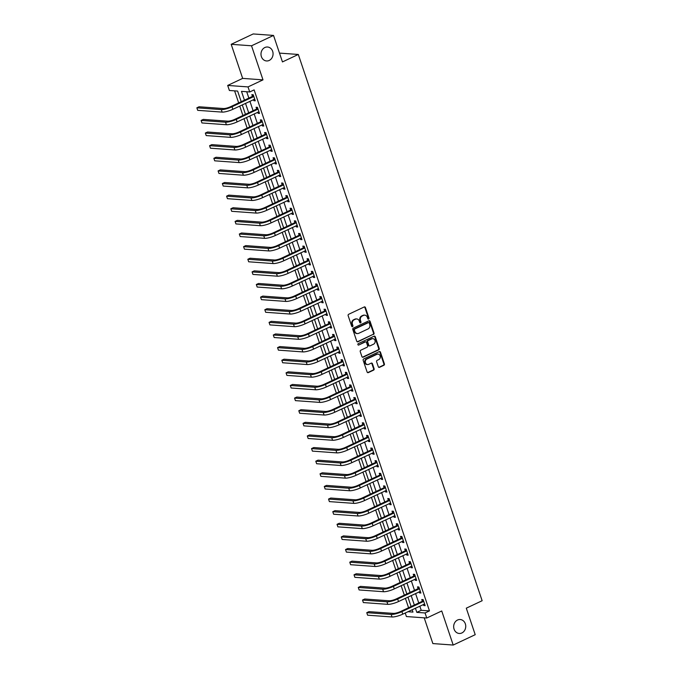 <?xml version="1.0" encoding="UTF-8"?>
<svg xmlns="http://www.w3.org/2000/svg" width="679" height="679" viewBox="0 0 679 679"><rect width="100%" height="100%" fill="white"/><g stroke="black" fill="none" stroke-linecap="round" stroke-linejoin="round"><path stroke-width="1.02" d="M368.612 319.054A0.747 0.645 94.1 0 0 368.986 318.078L365.438 307.545A1.069 0.925 94.1 0 0 364.241 306.959L348.683 314.284A1.069 0.925 94.1 0 0 348.149 315.684L351.697 326.217A0.747 0.645 94.1 0 0 352.91 325.64L352.452 324.282A3.429 2.962 94.1 0 1 354.149 319.809L355.44 319.198A3.429 2.962 94.1 0 1 356.755 318.943A3.429 2.962 94.1 0 1 359.276 321.065L359.734 322.432A0.747 0.645 94.1 0 0 360.948 321.863L360.49 320.496A3.429 2.962 94.1 0 1 362.187 316.024L363.477 315.412A3.429 2.962 94.1 0 1 364.793 315.166A3.429 2.962 94.1 0 1 367.314 317.28L367.772 318.646A0.747 0.645 94.1 0 0 368.612 319.054M368.052 319.02A0.747 0.645 94.1 0 0 368.434 318.035L364.886 307.502A1.069 0.925 94.1 0 0 364.377 306.908M351.977 326.582A0.747 0.645 94.1 0 0 352.359 325.606L351.9 324.239L352.452 324.282M360.014 322.805A0.747 0.645 94.1 0 0 360.396 321.821L359.938 320.454L360.49 320.496M457.527 620.029A6.994 6.035 94.1 0 0 453.725 627.625A6.994 6.035 94.1 0 0 459.199 633.465A6.994 6.035 94.1 0 0 461.881 632.955A6.994 6.035 94.1 0 0 465.684 625.351A6.994 6.035 94.1 0 0 460.209 619.52A6.994 6.035 94.1 0 0 457.527 620.029M264.861 47.522A6.994 6.035 94.1 0 0 261.05 55.118A6.994 6.035 94.1 0 0 266.524 60.957A6.994 6.035 94.1 0 0 269.207 60.448A6.994 6.035 94.1 0 0 273.009 52.843A6.994 6.035 94.1 0 0 267.534 47.012A6.994 6.035 94.1 0 0 264.861 47.522M378.305 366.762A1.069 0.925 94.1 0 0 379.502 367.339L383.873 365.285A1.069 0.925 94.1 0 0 384.399 363.893L380.469 352.197A1.069 0.925 94.1 0 0 379.264 351.612L363.706 358.936A1.069 0.925 94.1 0 0 363.18 360.328L367.118 372.024A1.069 0.925 94.1 0 0 368.315 372.61L373.586 370.131A1.069 0.925 94.1 0 0 374.112 368.731L372.432 363.723A1.069 0.925 94.1 0 0 371.235 363.146L368.621 364.377A2.869 2.478 94.1 0 1 366.838 359.072L377.074 354.251A2.869 2.478 94.1 0 1 378.857 359.547L377.151 360.354A1.069 0.925 94.1 0 0 376.624 361.754L378.305 366.762M419.817 606.126L421.218 610.302L429.468 610.896L425.062 612.967L426.76 618.017L406.424 616.549L405.227 612.993M273.535 35.427L251.527 45.79L231.191 44.313L253.199 33.95L273.535 35.427L282.456 61.925L298.31 54.464L482.141 600.72L466.295 608.18L475.215 634.687L453.199 645.05L441.732 610.973L426.76 618.017M231.191 44.313L242.658 78.391L262.994 79.867L251.527 45.79M262.994 79.867L248.022 86.912L249.719 91.962L241.478 91.359L244.44 100.178M429.468 610.896L254.124 89.891L249.719 91.962M373.501 334.467A1.069 0.925 94.1 0 0 374.027 333.066L370.089 321.371A1.069 0.925 94.1 0 0 368.892 320.785L353.335 328.11A1.069 0.925 94.1 0 0 352.808 329.51L356.738 341.206A1.069 0.925 94.1 0 0 357.935 341.792L372.949 334.424A1.069 0.925 94.1 0 0 373.475 333.024L369.546 321.328A1.069 0.925 94.1 0 0 369.028 320.734M375.275 336.784L379.213 348.48A1.069 0.925 94.1 0 1 378.687 349.88L363.129 357.196A1.069 0.925 94.1 0 1 361.924 356.619L360.243 351.612A1.069 0.925 94.1 0 1 360.778 350.211L367.084 347.241A1.069 0.925 94.1 0 0 367.611 345.84L366.499 342.522A1.069 0.925 94.1 0 0 365.302 341.936L358.733 345.034A0.747 0.645 94.1 0 1 358.266 343.642L374.078 336.198A1.069 0.925 94.1 0 1 375.275 336.784L374.732 336.742L378.661 348.437L379.213 348.48M424.197 617.831L432.863 643.573L453.199 645.05M246.706 91.741L248.845 98.099M249.914 101.273L253.097 110.728M254.158 113.894L257.341 123.349M258.41 126.515L261.593 135.97M262.654 139.136L265.837 148.591M266.906 151.757L270.081 161.212M271.15 164.377L274.333 173.832M275.394 176.998L278.577 186.453M279.646 189.619L282.829 199.074M283.89 202.24L287.073 211.695M288.142 214.861L291.325 224.316M292.386 227.482L295.569 236.937M296.638 240.103L299.821 249.558M300.882 252.724L304.065 262.179M305.134 265.353L308.308 274.8M309.378 277.974L312.561 287.421M313.63 290.595L316.804 300.042M317.874 303.216L321.057 312.663M322.118 315.837L325.3 325.283M326.37 328.458L329.553 337.913M330.614 341.079L333.796 350.534M334.866 353.7L338.049 363.155M339.11 366.321L342.292 375.776M343.362 378.941L346.545 388.396M347.606 391.562L350.788 401.017M351.858 404.183L355.032 413.638M356.102 416.804L359.284 426.259M360.345 429.425L363.528 438.88M364.598 442.046L367.78 451.501M368.841 454.667L372.024 464.122M373.094 467.288L376.276 476.743M377.337 479.909L380.52 489.364M381.59 492.538L384.772 501.985M385.833 505.159L389.016 514.606M390.086 517.78L393.26 527.227M394.329 530.401L397.512 539.847M398.581 543.022L401.756 552.468M402.825 555.643L406.008 565.098M407.069 568.264L410.252 577.719M411.321 580.885L414.504 590.34M415.565 593.505L418.748 602.96M253.496 99.584L253.878 100.704L255.253 100.806L253.216 94.746L251.841 94.644L252.393 96.291M257.748 112.205L258.122 113.325L259.497 113.427L257.46 107.367L256.085 107.265L256.645 108.912M261.992 124.826L262.374 125.946L263.749 126.048L261.712 119.988L260.337 119.886L260.889 121.533M266.244 137.447L266.618 138.567L267.993 138.669L265.956 132.609L264.581 132.507L265.133 134.162M270.488 150.067L270.87 151.188L272.245 151.29L270.2 145.23L268.833 145.136L269.385 146.783M274.74 162.688L275.114 163.809L276.489 163.911L274.452 157.851L273.077 157.757L273.629 159.404M278.984 175.309L279.366 176.43L280.741 176.532L278.696 170.471L277.321 170.378L277.881 172.025M283.236 187.93L283.61 189.051L284.985 189.152L282.948 183.092L281.573 182.999L282.124 184.646M287.48 200.551L287.862 201.68L289.229 201.773L287.192 195.713L285.817 195.62L286.377 197.266M291.732 213.172L292.106 214.301L293.481 214.394L291.444 208.343L290.069 208.241L290.62 209.887M295.976 225.793L296.35 226.922L297.725 227.015L295.688 220.964L294.313 220.862L294.873 222.508M300.22 238.414L300.602 239.543L301.977 239.636L299.94 233.584L298.565 233.483L299.116 235.129M304.472 251.035L304.846 252.164L306.221 252.257L304.184 246.205L302.809 246.104L303.36 247.75M308.716 263.664L309.098 264.785L310.473 264.886L308.427 258.826L307.061 258.724L307.612 260.371M312.968 276.285L313.342 277.405L314.716 277.507L312.679 271.447L311.305 271.345L311.856 272.992M317.212 288.906L317.594 290.026L318.969 290.128L316.923 284.068L315.548 283.966L316.108 285.613M321.464 301.527L321.838 302.647L323.212 302.749L321.175 296.689L319.801 296.587L320.352 298.234M325.708 314.148L326.09 315.268L327.465 315.37L325.419 309.31L324.044 309.208L324.604 310.855M329.96 326.769L330.334 327.889L331.708 327.991L329.671 321.931L328.297 321.829L328.848 323.476M334.204 339.39L334.586 340.51L335.952 340.612L333.915 334.552L332.54 334.45L333.1 336.097M338.448 352.011L338.829 353.131L340.204 353.233L338.167 347.173L336.792 347.071L337.344 348.717M342.7 364.631L343.073 365.752L344.448 365.854L342.411 359.794L341.036 359.692L341.596 361.347M346.944 377.252L347.325 378.373L348.7 378.475L346.663 372.415L345.288 372.321L345.84 373.968M351.196 389.873L351.569 390.994L352.944 391.096L350.907 385.035L349.532 384.942L350.084 386.589M355.44 402.494L355.821 403.615L357.196 403.716L355.151 397.656L353.784 397.563L354.336 399.21M359.692 415.115L360.065 416.235L361.44 416.337L359.403 410.277L358.028 410.184L358.58 411.83M363.936 427.736L364.317 428.865L365.692 428.958L363.647 422.898L362.272 422.805L362.832 424.451M368.188 440.357L368.561 441.486L369.936 441.579L367.899 435.528L366.524 435.426L367.076 437.072M372.432 452.978L372.813 454.107L374.18 454.2L372.143 448.148L370.768 448.047L371.328 449.693M376.675 465.599L377.057 466.728L378.432 466.821L376.395 460.769L375.02 460.668L375.572 462.314M380.927 478.22L381.301 479.349L382.676 479.45L380.639 473.39L379.264 473.288L379.824 474.935M385.171 490.849L385.553 491.969L386.928 492.071L384.891 486.011L383.516 485.909L384.068 487.556M389.423 503.47L389.797 504.59L391.172 504.692L389.135 498.632L387.76 498.53L388.312 500.177M393.667 516.091L394.049 517.211L395.424 517.313L393.379 511.253L392.012 511.151L392.564 512.798M397.919 528.712L398.293 529.832L399.668 529.934L397.631 523.874L396.256 523.772L396.808 525.419M402.163 541.333L402.545 542.453L403.92 542.555L401.875 536.495L400.5 536.393L401.06 538.04M406.415 553.954L406.789 555.074L408.164 555.176L406.127 549.116L404.752 549.014L405.304 550.661M410.659 566.575L411.041 567.695L412.408 567.797L410.371 561.737L408.996 561.635L409.556 563.281M414.911 579.195L415.285 580.316L416.66 580.418L414.623 574.358L413.248 574.256L413.8 575.902M419.155 591.816L419.537 592.937L420.904 593.039L418.867 586.979L417.492 586.877L418.052 588.532M423.399 604.437L423.781 605.558L425.156 605.66L423.119 599.599L421.744 599.506L422.296 601.153M234.611 90.867L238.66 102.894M239.729 106.068L242.912 115.515M243.973 118.689L247.156 128.136M248.225 131.31L251.408 140.757M252.469 143.931L255.652 153.378M256.721 156.552L259.904 166.007M260.965 169.173L264.148 178.628M265.217 181.794L268.4 191.249M269.461 194.415L272.644 203.87M273.713 207.036L276.888 216.491M277.957 219.657L281.14 229.112M282.209 232.277L285.384 241.732M286.453 244.898L289.636 254.353M290.697 257.519L293.88 266.974M294.949 270.14L298.132 279.595M299.193 282.761L302.376 292.216M303.445 295.382L306.628 304.837M307.689 308.003L310.872 317.458M311.941 320.632L315.115 330.079M316.185 333.253L319.368 342.7M320.437 345.874L323.611 355.321M324.681 358.495L327.864 367.942M328.925 371.116L332.107 380.563M333.177 383.737L336.36 393.192M337.421 396.358L340.603 405.813M341.673 408.979L344.856 418.434M345.917 421.6L349.099 431.055M350.169 434.221L353.352 443.676M354.413 446.841L357.595 456.296M358.665 459.462L361.839 468.917M362.909 472.083L366.091 481.538M367.152 484.704L370.335 494.159M371.405 497.325L374.587 506.78M375.648 509.946L378.831 519.401M379.901 522.567L383.083 532.022M384.144 535.188L387.327 544.643M388.396 547.817L391.579 557.264M392.64 560.438L395.823 569.885M396.892 573.059L400.067 582.506M401.136 585.68L404.319 595.127M405.388 598.301L408.563 607.747M238.507 93.677L240.544 99.737M242.751 106.297L244.788 112.358M247.003 118.927L249.04 124.978M251.247 131.548L253.284 137.599M255.491 144.169L257.536 150.22M259.743 156.79L261.78 162.85M263.987 169.41L266.032 175.471M268.239 182.031L270.276 188.091M272.483 194.652L274.52 200.712M276.735 207.273L278.772 213.333M280.979 219.894L283.016 225.954M285.231 232.515L287.268 238.575M289.475 245.136L291.512 251.196M293.727 257.757L295.764 263.817M297.971 270.378L300.008 276.438M302.214 282.999L304.26 289.059M306.467 295.62L308.504 301.68M310.71 308.241L312.756 314.301M314.963 320.861L317 326.922M319.206 333.482L321.243 339.542M323.459 346.112L325.496 352.163M327.702 358.733L329.739 364.784M331.955 371.354L333.992 377.405M336.198 383.974L338.235 390.035M340.442 396.595L342.488 402.655M344.694 409.216L346.731 415.276M348.938 421.837L350.984 427.897M353.19 434.458L355.227 440.518M357.434 447.079L359.471 453.139M361.686 459.7L363.723 465.76M365.93 472.321L367.967 478.381M370.182 484.942L372.219 491.002M374.426 497.563L376.463 503.623M378.678 510.184L380.715 516.244M382.922 522.805L384.959 528.865M387.166 535.425L389.211 541.486M391.418 548.046L393.455 554.106M395.662 560.676L397.707 566.727M399.914 573.297L401.951 579.348M404.158 585.918L406.195 591.969M408.41 598.538L410.447 604.59M298.31 54.464L279.485 53.106M241.206 101.697L237.633 91.079L229.383 90.485L227.686 85.435L248.022 86.912M242.658 78.391L227.686 85.435M415.412 608.197L416.821 612.373L425.062 612.967M245.509 103.344L248.692 112.799M249.762 115.965L252.936 125.42M254.005 128.586L257.188 138.041M258.249 141.207L261.432 150.662M262.501 153.827L265.684 163.283M266.745 166.448L269.928 175.903M270.997 179.069L274.18 188.524M275.241 191.69L278.424 201.145M279.493 204.311L282.668 213.766M283.737 216.932L286.92 226.387M287.989 229.561L291.164 239.008M292.233 242.182L295.416 251.629M296.477 254.803L299.66 264.25M300.729 267.424L303.912 276.871M304.973 280.045L308.156 289.492M309.225 292.666L312.408 302.121M313.469 305.287L316.652 314.742M317.721 317.908L320.904 327.363M321.965 330.529L325.148 339.984M326.217 343.15L329.391 352.605M330.461 355.771L333.644 365.226M334.713 368.391L337.887 377.847M338.957 381.012L342.14 390.467M343.201 393.633L346.383 403.088M347.453 406.254L350.636 415.709M351.697 418.875L354.879 428.33M355.949 431.496L359.132 440.951M360.193 444.117L363.375 453.572M364.445 456.746L367.619 466.193M368.689 469.367L371.871 478.814M372.941 481.988L376.115 491.435M377.184 494.609L380.367 504.056M381.428 507.23L384.611 516.677M385.68 519.851L388.863 529.306M389.924 532.472L393.107 541.927M394.176 545.093L397.359 554.548M398.42 557.714L401.603 567.169M402.672 570.335L405.855 579.79M406.916 582.955L410.099 592.411M411.168 595.576L414.343 605.031M407.918 611.728L412.968 612.093L412.17 609.725M411.109 606.559L407.926 597.104M406.857 593.938L403.674 584.483M402.613 581.309L399.43 571.862M398.361 568.688L395.178 559.241M394.117 556.067L390.934 546.62M389.865 543.446L386.691 534M385.621 530.825L382.438 521.379M381.377 518.204L378.195 508.749M377.125 505.583L373.942 496.128M372.881 492.962L369.699 483.507M368.629 480.342L365.446 470.886M364.385 467.721L361.203 458.266M360.133 455.1L356.95 445.645M355.889 442.479L352.707 433.024M351.637 429.858L348.463 420.403M347.393 417.237L344.211 407.782M343.141 404.616L339.967 395.161M338.897 391.995L335.715 382.54M334.654 379.374L331.471 369.919M330.401 366.753L327.219 357.298M326.158 354.124L322.975 344.677M321.905 341.503L318.723 332.056M317.662 328.882L314.479 319.436M313.409 316.261L310.235 306.815M309.166 303.64L305.983 294.194M304.913 291.019L301.739 281.564M300.67 278.398L297.487 268.943M296.426 265.778L293.243 256.322M292.174 253.157L288.991 243.702M287.93 240.536L284.747 231.081M283.678 227.915L280.495 218.46M279.434 215.294L276.251 205.839M275.182 202.673L271.999 193.218M270.938 190.052L267.755 180.597M266.686 177.431L263.511 167.976M262.442 164.81L259.259 155.355M258.19 152.189L255.015 142.734M253.946 139.568L250.763 130.113M249.702 126.939L246.519 117.492M245.45 114.318L242.267 104.872M421.218 610.302L416.821 612.373M253.878 100.704L255.032 100.161M258.122 113.325L259.285 112.782M262.374 125.946L263.528 125.403M266.618 138.567L267.781 138.024M270.87 151.188L272.024 150.645M275.114 163.809L276.277 163.266M279.366 176.43L280.52 175.886M283.61 189.051L284.764 188.507M287.862 201.68L289.016 201.128M292.106 214.301L293.26 213.749M296.35 226.922L297.512 226.37M300.602 239.543L301.756 239M304.846 252.164L306.008 251.62M309.098 264.785L310.252 264.241M313.342 277.405L314.504 276.862M317.594 290.026L318.748 289.483M321.838 302.647L323 302.104M326.09 315.268L327.244 314.725M330.334 327.889L331.488 327.346M334.586 340.51L335.74 339.967M338.829 353.131L339.984 352.588M343.073 365.752L344.236 365.209M347.325 378.373L348.48 377.83M351.569 390.994L352.732 390.45M355.821 403.615L356.976 403.071M360.065 416.235L361.228 415.692M364.317 428.865L365.472 428.313M368.561 441.486L369.716 440.934M372.813 454.107L373.968 453.555M377.057 466.728L378.211 466.184M381.301 479.349L382.464 478.805M385.553 491.969L386.707 491.426M389.797 504.59L390.96 504.047M394.049 517.211L395.203 516.668M398.293 529.832L399.456 529.289M402.545 542.453L403.699 541.91M406.789 555.074L407.943 554.531M411.041 567.695L412.195 567.152M415.285 580.316L416.439 579.773M419.537 592.937L420.691 592.394M423.781 605.558L424.935 605.014M364.521 315.158A3.429 2.962 94.1 0 0 364.25 315.124A3.429 2.962 94.1 0 0 362.934 315.37L363.477 315.412M359.938 320.454A3.429 2.962 94.1 0 1 361.635 315.981L362.934 315.37M356.483 318.943A3.429 2.962 94.1 0 0 356.212 318.909A3.429 2.962 94.1 0 0 354.896 319.155L355.44 319.198M351.9 324.239A3.429 2.962 94.1 0 1 353.598 319.767L354.896 319.155M357.256 341.8A1.069 0.925 94.1 0 0 357.392 341.749L372.949 334.424M369.249 323.034A0.747 0.645 94.1 0 0 368.408 322.618L354.752 329.052A0.747 0.645 94.1 0 0 354.379 330.028L354.862 331.462A3.429 2.962 94.1 0 0 357.383 333.584A3.429 2.962 94.1 0 0 358.699 333.338L368.035 328.942A3.429 2.962 94.1 0 0 369.732 324.469L369.249 323.034M368.697 322.567L368.145 322.525A0.747 0.645 94.1 0 0 367.857 322.584L368.408 322.618M357.112 333.55A3.429 2.962 94.1 0 1 356.831 333.55A3.429 2.962 94.1 0 1 354.319 331.428L353.835 329.986A0.747 0.645 94.1 0 1 354.2 329.009L367.857 322.584M362.442 357.213A1.069 0.925 94.1 0 0 362.578 357.162L378.135 349.838A1.069 0.925 94.1 0 0 378.661 348.437M365.429 341.893A1.069 0.925 94.1 0 0 364.75 341.902L358.733 345.034M373.628 344.16A2.869 2.478 94.1 0 0 371.846 338.855L368.239 340.552A1.069 0.925 94.1 0 0 367.704 341.953L368.824 345.272A1.069 0.925 94.1 0 0 370.021 345.857L373.628 344.16M372.669 338.643A2.869 2.478 94.1 0 0 371.294 338.821L371.846 338.855M369.342 345.866A1.069 0.925 94.1 0 1 368.273 345.238L367.161 341.91A1.069 0.925 94.1 0 1 367.687 340.519L371.294 338.821M374.732 336.742A1.069 0.925 94.1 0 0 374.214 336.147M377.897 354.039A2.869 2.478 94.1 0 0 376.522 354.209L377.074 354.251M367.246 364.547A2.869 2.478 94.1 0 1 366.287 359.03L376.522 354.209M367.628 372.618A1.069 0.925 94.1 0 0 367.763 372.567L373.034 370.089A1.069 0.925 94.1 0 0 373.569 368.689L371.88 363.689A1.069 0.925 94.1 0 0 371.362 363.095M378.823 367.356A1.069 0.925 94.1 0 0 378.958 367.305L383.321 365.251A1.069 0.925 94.1 0 0 383.847 363.851L379.917 352.155A1.069 0.925 94.1 0 0 379.4 351.561M253.768 96.393L252.172 96.537L230.639 106.671A5.457 1.205 161.4 0 1 223.493 108.547L199.057 106.773L196.859 107.808L221.286 109.582A8.19 1.808 -18.6 0 0 232.014 106.773L253.547 96.639M196.859 107.808L197.708 110.338L222.135 112.103A8.19 1.808 -18.6 0 0 232.863 109.294L254.701 99.159M252.172 96.537L253.369 95.213M258.012 109.013L256.424 109.158L234.892 119.292A5.457 1.205 161.4 0 1 227.737 121.168L203.31 119.394L201.103 120.429L225.538 122.203A8.19 1.808 -18.6 0 0 236.258 119.394L257.799 109.26M201.103 120.429L201.952 122.958L226.387 124.732A8.19 1.808 -18.6 0 0 237.107 121.914L258.945 111.78M256.424 109.158L257.621 107.834M262.264 121.634L260.668 121.779L239.135 131.913A5.457 1.205 161.4 0 1 231.98 133.788L207.553 132.015L205.355 133.059L229.782 134.824A8.19 1.808 -18.6 0 0 240.51 132.015L262.043 121.88M205.355 133.059L206.204 135.579L230.631 137.353A8.19 1.808 -18.6 0 0 241.359 134.535L263.189 124.401M260.668 121.779L261.865 120.455M266.507 134.255L264.92 134.4L243.379 144.534A5.457 1.205 161.4 0 1 236.233 146.409L211.806 144.635L209.599 145.679L234.034 147.445A8.19 1.808 -18.6 0 0 244.754 144.635L266.295 134.501M209.599 145.679L210.448 148.2L234.883 149.974A8.19 1.808 -18.6 0 0 245.603 147.165L267.441 137.022M264.92 134.4L266.109 133.076M270.76 146.876L269.164 147.02L247.631 157.155A5.457 1.205 161.4 0 1 240.476 159.03L216.049 157.265L213.851 158.3L238.278 160.066A8.19 1.808 -18.6 0 0 249.006 157.256L270.539 147.122M213.851 158.3L214.7 160.821L239.127 162.595A8.19 1.808 -18.6 0 0 249.855 159.786L271.685 149.643M269.164 147.02L270.361 145.696M275.003 159.497L273.416 159.641L251.875 169.784A5.457 1.205 161.4 0 1 244.729 171.651L220.293 169.886L218.095 170.921L242.522 172.687A8.19 1.808 -18.6 0 0 253.25 169.877L274.783 159.743M218.095 170.921L218.944 173.442L243.379 175.216A8.19 1.808 -18.6 0 0 254.099 172.407L275.937 162.264M273.416 159.641L274.605 158.317M279.256 172.118L277.66 172.262L256.127 182.405A5.457 1.205 161.4 0 1 248.972 184.272L224.545 182.507L222.347 183.542L246.774 185.308A8.19 1.808 -18.6 0 0 257.502 182.498L279.035 172.364M222.347 183.542L223.196 186.063L247.623 187.837A8.19 1.808 -18.6 0 0 258.351 185.028L280.181 174.885M277.66 172.262L278.857 170.938M283.499 184.739L281.904 184.883L260.371 195.026A5.457 1.205 161.4 0 1 253.225 196.893L228.789 195.128L226.591 196.163L251.018 197.928A8.19 1.808 -18.6 0 0 261.746 195.119L283.279 184.985M226.591 196.163L227.44 198.684L251.867 200.458A8.19 1.808 -18.6 0 0 262.595 197.648L284.433 187.506M281.904 184.883L283.101 183.559M287.752 197.368L286.156 197.504L264.623 207.647A5.457 1.205 161.4 0 1 257.468 209.514L233.041 207.749L230.835 208.784L255.27 210.549A8.19 1.808 -18.6 0 0 265.998 207.74L287.531 197.606M230.835 208.784L231.692 211.305L256.119 213.079A8.19 1.808 -18.6 0 0 266.847 210.269L288.677 200.127M286.156 197.504L287.353 196.18M291.995 209.989L290.4 210.125L268.867 220.268A5.457 1.205 161.4 0 1 261.721 222.135L237.285 220.369L235.087 221.405L259.514 223.179A8.19 1.808 -18.6 0 0 270.242 220.361L291.775 210.227M235.087 221.405L235.936 223.926L260.363 225.7A8.19 1.808 -18.6 0 0 271.091 222.89L292.929 212.748M290.4 210.125L291.597 208.809M296.239 222.61L294.652 222.746L273.119 232.889A5.457 1.205 161.4 0 1 265.964 234.764L241.537 232.99L239.331 234.026L263.766 235.8A8.19 1.808 -18.6 0 0 274.486 232.99L296.027 222.848M239.331 234.026L240.179 236.547L264.615 238.321A8.19 1.808 -18.6 0 0 275.343 235.511L297.173 225.369M294.652 222.746L295.849 221.43M300.491 235.231L298.896 235.367L277.363 245.509A5.457 1.205 161.4 0 1 270.208 247.385L245.781 245.611L243.583 246.647L268.01 248.421A8.19 1.808 -18.6 0 0 278.738 245.611L300.271 235.469M243.583 246.647L244.432 249.168L268.859 250.941A8.19 1.808 -18.6 0 0 279.587 248.132L301.417 237.989M298.896 235.367L300.093 234.051M304.735 247.852L303.148 247.996L281.607 258.13A5.457 1.205 161.4 0 1 274.46 260.006L250.033 258.232L247.827 259.268L272.262 261.042A8.19 1.808 -18.6 0 0 282.982 258.232L304.523 248.09M247.827 259.268L248.675 261.788L273.111 263.562A8.19 1.808 -18.6 0 0 283.83 260.753L305.669 250.61M303.148 247.996L304.345 246.672M308.987 260.473L307.392 260.617L285.859 270.751A5.457 1.205 161.4 0 1 278.704 272.627L254.277 270.853L252.079 271.889L276.506 273.662A8.19 1.808 -18.6 0 0 287.234 270.853L308.767 260.711M252.079 271.889L252.928 274.418L277.355 276.183A8.19 1.808 -18.6 0 0 288.083 273.374L309.913 263.231M307.392 260.617L308.589 259.293M313.231 273.094L311.644 273.238L290.103 283.372A5.457 1.205 161.4 0 1 282.956 285.248L258.521 283.474L256.322 284.509L280.75 286.283A8.19 1.808 -18.6 0 0 291.478 283.474L313.019 273.331M256.322 284.509L257.171 287.039L281.607 288.804A8.19 1.808 -18.6 0 0 292.326 285.995L314.165 275.861M311.644 273.238L312.832 271.914M317.483 285.715L315.888 285.859L294.355 295.993A5.457 1.205 161.4 0 1 287.2 297.869L262.773 296.095L260.575 297.13L285.002 298.904A8.19 1.808 -18.6 0 0 295.73 296.095L317.263 285.952M260.575 297.13L261.423 299.66L285.851 301.425A8.19 1.808 -18.6 0 0 296.579 298.616L318.409 288.482M315.888 285.859L317.085 284.535M321.727 298.336L320.14 298.48L298.599 308.614A5.457 1.205 161.4 0 1 291.452 310.49L267.017 308.716L264.818 309.751L289.246 311.525A8.19 1.808 -18.6 0 0 299.974 308.716L321.507 298.573M264.818 309.751L265.667 312.281L290.094 314.046A8.19 1.808 -18.6 0 0 300.822 311.237L322.661 301.103M320.14 298.48L321.328 297.156M325.979 310.957L324.384 311.101L302.851 321.235A5.457 1.205 161.4 0 1 295.696 323.111L271.269 321.337L269.062 322.372L293.498 324.146A8.19 1.808 -18.6 0 0 304.226 321.337L325.759 311.203M269.062 322.372L269.919 324.901L294.346 326.667A8.19 1.808 -18.6 0 0 305.075 323.858L326.905 313.723M324.384 311.101L325.581 309.777M330.223 323.577L328.628 323.722L307.095 333.856A5.457 1.205 161.4 0 1 299.948 335.732L275.513 333.958L273.314 334.993L297.742 336.767A8.19 1.808 -18.6 0 0 308.47 333.958L330.002 323.824M273.314 334.993L274.163 337.522L298.59 339.288A8.19 1.808 -18.6 0 0 309.318 336.478L331.157 326.344M328.628 323.722L329.824 322.398M334.467 336.198L332.88 336.343L311.347 346.477A5.457 1.205 161.4 0 1 304.192 348.352L279.765 346.579L277.558 347.614L301.994 349.388A8.19 1.808 -18.6 0 0 312.713 346.579L334.255 336.445M277.558 347.614L278.407 350.143L302.842 351.917A8.19 1.808 -18.6 0 0 313.571 349.099L335.401 338.965M332.88 336.343L334.076 335.019M338.719 348.819L337.123 348.964L315.591 359.098A5.457 1.205 161.4 0 1 308.444 360.973L284.009 359.199L281.81 360.243L306.237 362.009A8.19 1.808 -18.6 0 0 316.966 359.199L338.498 349.065M281.81 360.243L282.659 362.764L307.086 364.538A8.19 1.808 -18.6 0 0 317.814 361.72L339.653 351.586M337.123 348.964L338.32 347.64M342.963 361.44L341.376 361.584L319.843 371.719A5.457 1.205 161.4 0 1 312.688 373.594L288.261 371.82L286.054 372.864L310.49 374.63A8.19 1.808 -18.6 0 0 321.209 371.82L342.751 361.686M286.054 372.864L286.903 375.385L311.338 377.159A8.19 1.808 -18.6 0 0 322.058 374.35L343.897 364.207M341.376 361.584L342.572 360.26M347.215 374.061L345.619 374.205L324.087 384.339A5.457 1.205 161.4 0 1 316.932 386.215L292.505 384.45L290.306 385.485L314.733 387.251A8.19 1.808 -18.6 0 0 325.462 384.441L346.994 374.307M290.306 385.485L291.155 388.006L315.582 389.78A8.19 1.808 -18.6 0 0 326.31 386.971L348.14 376.828M345.619 374.205L346.816 372.881M351.459 386.682L349.872 386.826L328.33 396.969A5.457 1.205 161.4 0 1 321.184 398.836L296.757 397.071L294.55 398.106L318.986 399.872A8.19 1.808 -18.6 0 0 329.705 397.062L351.247 386.928M294.55 398.106L295.399 400.627L319.834 402.401A8.19 1.808 -18.6 0 0 330.554 399.591L352.393 389.449M349.872 386.826L351.06 385.502M355.711 399.303L354.115 399.447L332.583 409.59A5.457 1.205 161.4 0 1 325.428 411.457L301.001 409.692L298.802 410.727L323.229 412.493A8.19 1.808 -18.6 0 0 333.958 409.683L355.49 399.549M298.802 410.727L299.651 413.248L324.078 415.022A8.19 1.808 -18.6 0 0 334.806 412.212L356.636 402.07M354.115 399.447L355.312 398.123M359.955 411.932L358.368 412.068L336.826 422.211A5.457 1.205 161.4 0 1 329.68 424.078L305.244 422.313L303.046 423.348L327.473 425.113A8.19 1.808 -18.6 0 0 338.201 422.304L359.734 412.17M303.046 423.348L303.895 425.869L328.33 427.643A8.19 1.808 -18.6 0 0 339.05 424.833L360.888 414.691M358.368 412.068L359.556 410.744M364.207 424.553L362.611 424.689L341.079 434.832A5.457 1.205 161.4 0 1 333.924 436.699L309.497 434.933L307.298 435.969L331.725 437.734A8.19 1.808 -18.6 0 0 342.454 434.925L363.986 424.791M307.298 435.969L308.147 438.49L332.574 440.264A8.19 1.808 -18.6 0 0 343.302 437.454L365.132 427.312M362.611 424.689L363.808 423.365M368.451 437.174L366.855 437.31L345.322 447.453A5.457 1.205 161.4 0 1 338.176 449.32L313.74 447.554L311.542 448.59L335.969 450.364A8.19 1.808 -18.6 0 0 346.697 447.546L368.23 437.412M311.542 448.59L312.391 451.111L336.818 452.885A8.19 1.808 -18.6 0 0 347.546 450.075L369.384 439.933M366.855 437.31L368.052 435.994M372.703 449.795L371.107 449.931L349.575 460.073A5.457 1.205 161.4 0 1 342.42 461.949L317.993 460.175L315.786 461.211L340.221 462.985A8.19 1.808 -18.6 0 0 350.95 460.175L372.482 450.033M315.786 461.211L316.635 463.732L341.07 465.505A8.19 1.808 -18.6 0 0 351.798 462.696L373.628 452.554M371.107 449.931L372.304 448.615M376.947 462.416L375.351 462.552L353.818 472.694A5.457 1.205 161.4 0 1 346.672 474.57L322.236 472.796L320.038 473.832L344.465 475.606A8.19 1.808 -18.6 0 0 355.193 472.796L376.726 462.654M320.038 473.832L320.887 476.352L345.314 478.126A8.19 1.808 -18.6 0 0 356.042 475.317L377.88 465.174M375.351 462.552L376.548 461.236M381.191 475.037L379.603 475.181L358.071 485.315A5.457 1.205 161.4 0 1 350.916 487.191L326.489 485.417L324.282 486.453L348.717 488.226A8.19 1.808 -18.6 0 0 359.437 485.417L380.978 475.275M324.282 486.453L325.131 488.982L349.566 490.747A8.19 1.808 -18.6 0 0 360.294 487.938L382.124 477.795M379.603 475.181L380.8 473.857M385.443 487.658L383.847 487.802L362.314 497.936A5.457 1.205 161.4 0 1 355.159 499.812L330.732 498.038L328.534 499.073L352.961 500.847A8.19 1.808 -18.6 0 0 363.689 498.038L385.222 487.895M328.534 499.073L329.383 501.603L353.81 503.368A8.19 1.808 -18.6 0 0 364.538 500.559L386.368 490.416M383.847 487.802L385.044 486.478M389.687 500.279L388.099 500.423L366.558 510.557A5.457 1.205 161.4 0 1 359.412 512.433L334.985 510.659L332.778 511.694L357.213 513.468A8.19 1.808 -18.6 0 0 367.933 510.659L389.474 500.516M332.778 511.694L333.627 514.224L358.062 515.989A8.19 1.808 -18.6 0 0 368.782 513.18L390.62 503.046M388.099 500.423L389.296 499.099M393.939 512.9L392.343 513.044L370.81 523.178A5.457 1.205 161.4 0 1 363.655 525.054L339.228 523.28L337.03 524.315L361.457 526.089A8.19 1.808 -18.6 0 0 372.185 523.28L393.718 513.137M337.03 524.315L337.879 526.845L362.306 528.61A8.19 1.808 -18.6 0 0 373.034 525.801L394.864 515.667M392.343 513.044L393.54 511.72M398.183 525.521L396.595 525.665L375.054 535.799A5.457 1.205 161.4 0 1 367.908 537.675L343.472 535.901L341.274 536.936L365.701 538.71A8.19 1.808 -18.6 0 0 376.429 535.901L397.97 525.758M341.274 536.936L342.123 539.466L366.558 541.231A8.19 1.808 -18.6 0 0 377.278 538.422L399.116 528.287M396.595 525.665L397.784 524.341M402.435 538.141L400.839 538.286L379.306 548.42A5.457 1.205 161.4 0 1 372.151 550.296L347.724 548.522L345.526 549.557L369.953 551.331A8.19 1.808 -18.6 0 0 380.681 548.522L402.214 538.388M345.526 549.557L346.375 552.086L370.802 553.852A8.19 1.808 -18.6 0 0 381.53 551.042L403.36 540.908M400.839 538.286L402.036 536.962M406.679 550.762L405.091 550.907L383.55 561.041A5.457 1.205 161.4 0 1 376.404 562.916L351.968 561.143L349.77 562.178L374.197 563.952A8.19 1.808 -18.6 0 0 384.925 561.143L406.458 551.009M349.77 562.178L350.619 564.707L375.046 566.473A8.19 1.808 -18.6 0 0 385.774 563.663L407.612 553.529M405.091 550.907L406.28 549.583M410.931 563.383L409.335 563.528L387.802 573.662A5.457 1.205 161.4 0 1 380.647 575.537L356.22 573.763L354.014 574.799L378.449 576.573A8.19 1.808 -18.6 0 0 389.177 573.763L410.71 563.629M354.014 574.799L354.871 577.328L379.298 579.102A8.19 1.808 -18.6 0 0 390.026 576.284L411.856 566.15M409.335 563.528L410.532 562.204M415.175 576.004L413.579 576.148L392.046 586.283A5.457 1.205 161.4 0 1 384.9 588.158L360.464 586.384L358.266 587.428L382.693 589.194A8.19 1.808 -18.6 0 0 393.421 586.384L414.954 576.25M358.266 587.428L359.115 589.949L383.542 591.723A8.19 1.808 -18.6 0 0 394.27 588.905L416.108 578.771M413.579 576.148L414.776 574.824M419.418 588.625L417.831 588.769L396.298 598.903A5.457 1.205 161.4 0 1 389.143 600.779L364.716 599.014L362.51 600.049L386.945 601.815A8.19 1.808 -18.6 0 0 397.665 599.005L419.206 588.871M362.51 600.049L363.358 602.57L387.794 604.344A8.19 1.808 -18.6 0 0 398.522 601.535L420.352 591.392M417.831 588.769L419.028 587.445M423.671 601.246L422.075 601.39L400.542 611.524A5.457 1.205 161.4 0 1 393.396 613.4L368.96 611.635L366.762 612.67L391.189 614.436A8.19 1.808 -18.6 0 0 401.917 611.626L423.45 601.492M366.762 612.67L367.611 615.191L392.038 616.965A8.19 1.808 -18.6 0 0 402.766 614.156L424.604 604.013M422.075 601.39L423.272 600.066M368.434 318.035L368.986 318.078M352.359 325.606L352.91 325.64M360.396 321.821L360.948 321.863M361.635 315.981L362.187 316.024M353.598 319.767L354.149 319.809M364.886 307.502L365.438 307.545M357.392 341.749L357.935 341.792M369.546 321.328L370.089 321.371M373.475 333.024L374.027 333.066M354.2 329.009L354.752 329.052M353.835 329.986L354.379 330.028M354.319 331.428L354.862 331.462M378.135 349.838L378.687 349.88M362.578 357.162L363.129 357.196M364.75 341.902L365.302 341.936M367.687 340.519L368.239 340.552M367.161 341.91L367.704 341.953M368.273 345.238L368.824 345.272M366.287 359.03L366.838 359.072M371.88 363.689L372.432 363.723M373.569 368.689L374.112 368.731M373.034 370.089L373.586 370.131M367.763 372.567L368.315 372.61M379.917 352.155L380.469 352.197M383.847 363.851L384.399 363.893M383.321 365.251L383.873 365.285M378.958 367.305L379.502 367.339M232.014 106.773L232.863 109.294M221.286 109.582L222.135 112.103M236.258 119.394L237.107 121.914M225.538 122.203L226.387 124.732M240.51 132.015L241.359 134.535M229.782 134.824L230.631 137.353M244.754 144.635L245.603 147.165M234.034 147.445L234.883 149.974M249.006 157.256L249.855 159.786M238.278 160.066L239.127 162.595M253.25 169.877L254.099 172.407M242.522 172.687L243.379 175.216M257.502 182.498L258.351 185.028M246.774 185.308L247.623 187.837M261.746 195.119L262.595 197.648M251.018 197.928L251.867 200.458M265.998 207.74L266.847 210.269M255.27 210.549L256.119 213.079M270.242 220.361L271.091 222.89M259.514 223.179L260.363 225.7M274.486 232.99L275.343 235.511M263.766 235.8L264.615 238.321M278.738 245.611L279.587 248.132M268.01 248.421L268.859 250.941M282.982 258.232L283.83 260.753M272.262 261.042L273.111 263.562M287.234 270.853L288.083 273.374M276.506 273.662L277.355 276.183M291.478 283.474L292.326 285.995M280.75 286.283L281.607 288.804M295.73 296.095L296.579 298.616M285.002 298.904L285.851 301.425M299.974 308.716L300.822 311.237M289.246 311.525L290.094 314.046M304.226 321.337L305.075 323.858M293.498 324.146L294.346 326.667M308.47 333.958L309.318 336.478M297.742 336.767L298.59 339.288M312.713 346.579L313.571 349.099M301.994 349.388L302.842 351.917M316.966 359.199L317.814 361.72M306.237 362.009L307.086 364.538M321.209 371.82L322.058 374.35M310.49 374.63L311.338 377.159M325.462 384.441L326.31 386.971M314.733 387.251L315.582 389.78M329.705 397.062L330.554 399.591M318.986 399.872L319.834 402.401M333.958 409.683L334.806 412.212M323.229 412.493L324.078 415.022M338.201 422.304L339.05 424.833M327.473 425.113L328.33 427.643M342.454 434.925L343.302 437.454M331.725 437.734L332.574 440.264M346.697 447.546L347.546 450.075M335.969 450.364L336.818 452.885M350.95 460.175L351.798 462.696M340.221 462.985L341.07 465.505M355.193 472.796L356.042 475.317M344.465 475.606L345.314 478.126M359.437 485.417L360.294 487.938M348.717 488.226L349.566 490.747M363.689 498.038L364.538 500.559M352.961 500.847L353.81 503.368M367.933 510.659L368.782 513.18M357.213 513.468L358.062 515.989M372.185 523.28L373.034 525.801M361.457 526.089L362.306 528.61M376.429 535.901L377.278 538.422M365.701 538.71L366.558 541.231M380.681 548.522L381.53 551.042M369.953 551.331L370.802 553.852M384.925 561.143L385.774 563.663M374.197 563.952L375.046 566.473M389.177 573.763L390.026 576.284M378.449 576.573L379.298 579.102M393.421 586.384L394.27 588.905M382.693 589.194L383.542 591.723M397.665 599.005L398.522 601.535M386.945 601.815L387.794 604.344M401.917 611.626L402.766 614.156M391.189 614.436L392.038 616.965M364.25 315.124L364.793 315.166M356.212 318.909L356.755 318.943M356.831 333.55L357.383 333.584M365.158 341.826L365.709 341.86M372.398 338.609L372.949 338.651M369.062 345.9L369.614 345.934M377.626 353.997L378.178 354.039M366.966 364.538L367.517 364.581"/></g></svg>
